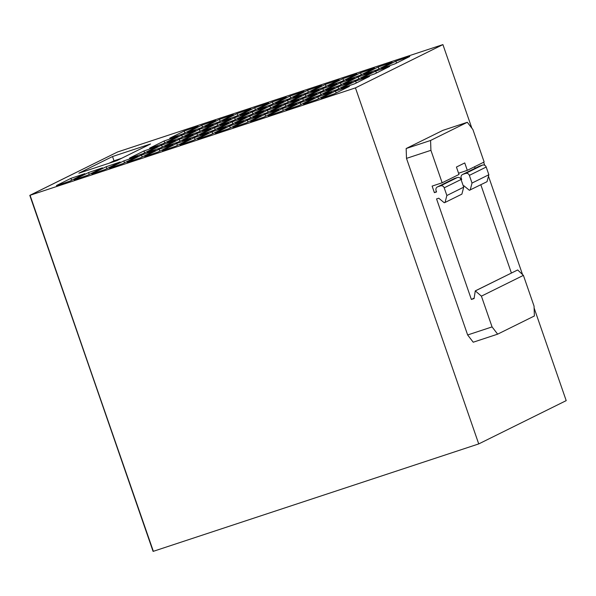 <?xml version="1.0" encoding="UTF-8"?>
<svg xmlns="http://www.w3.org/2000/svg" width="596" height="596" viewBox="0 0 596 596"><rect width="100%" height="100%" fill="white"/><g stroke="black" fill="none" stroke-linecap="round" stroke-linejoin="round"><path stroke-width="0.89" d="M534.113 307.976L566.2 400.631L478.73 443.916L153.358 551.307L29.8 195.369L153.09 551.397L30.068 195.279L117.539 151.995L442.91 44.603L471.853 128.185M478.73 443.916L355.447 87.888L442.91 44.603M29.8 195.369L117.539 151.995L30.068 195.279L355.447 87.888M112.532 156.532L78.851 173.198L116.846 160.659L150.52 143.994L112.532 156.532L114.007 160.801L109.224 163.17M149.648 148.136L164.079 140.991L177.988 136.29L163.215 143.658L149.715 148.329M56.493 185.512L70.924 178.368L84.841 173.66L70.06 181.035L56.56 185.706M74.135 179.687L88.566 172.549L102.475 167.841L87.701 175.209L74.202 179.888M129.533 158.089L143.964 150.952L157.873 146.244L143.1 153.612L129.6 158.29M187.405 132.357L201.835 125.22L215.752 120.511L200.971 127.879L187.472 132.558M147.167 152.271L161.598 145.126L175.515 140.418L160.734 147.793L147.234 152.464M205.046 126.538L219.477 119.394L233.386 114.685L218.613 122.061L205.113 126.732M164.809 146.445L179.24 139.308L193.149 134.599L178.375 141.967L164.876 146.646M222.68 120.712L237.119 113.575L251.028 108.867L236.254 116.235L222.748 120.914M182.443 140.626L196.881 133.482L210.79 128.773L196.017 136.149L182.518 140.82M240.322 114.894L254.753 107.749L268.662 103.041L253.889 110.416L240.389 115.088M200.085 134.8L214.515 127.663L228.432 122.955L213.651 130.323L200.152 135.001M257.964 109.068L272.394 101.931L286.303 97.222L271.53 104.591L258.031 109.269M217.726 128.982L232.157 121.837L246.066 117.129L231.293 124.504L217.793 129.176M275.598 103.25L290.036 96.105L303.945 91.404L289.172 98.772L275.665 103.443M235.36 123.156L249.799 116.019L263.708 111.31L248.934 118.679L235.435 123.357M293.239 97.431L307.67 90.287L321.579 85.578L306.806 92.946L293.306 97.625M253.002 117.338L267.433 110.193L281.349 105.492L266.568 112.86L253.069 117.531M310.881 91.605L325.312 84.461L339.221 79.76L324.447 87.128L310.948 91.799M270.644 111.519L285.074 104.374L298.983 99.666L284.21 107.034L270.711 111.713M328.515 85.787L342.946 78.642L356.862 73.934L342.089 81.302L328.582 85.98M288.278 105.693L302.716 98.549L316.625 93.848L301.852 101.216L288.352 105.887M346.157 79.961L360.587 72.824L374.497 68.115L359.723 75.483L346.224 80.162M305.919 99.875L320.35 92.73L334.267 88.022L319.486 95.39L305.986 100.068M363.798 74.142L378.229 66.998L392.138 62.289L377.365 69.665L363.865 74.336M323.561 94.049L337.992 86.912L351.901 82.203L337.127 89.571L323.628 94.25M381.433 68.317L395.863 61.179L409.78 56.471L394.999 63.839L381.5 68.518M341.195 88.23L355.633 81.086L369.542 76.377L354.769 83.753L341.27 88.424M321.08 98.184L335.511 91.039L349.427 86.331L334.647 93.706L321.147 98.377M361.318 78.27L375.748 71.133L389.657 66.424L374.884 73.792L361.385 78.471M303.439 104.002L317.877 96.865L331.786 92.157L317.012 99.525L303.506 104.203M343.676 84.096L358.107 76.951L372.023 72.243L357.242 79.618L343.743 84.289M285.804 109.828L300.235 102.683L314.144 97.975L299.371 105.35L285.871 110.022M326.034 89.914L340.472 82.777L354.382 78.069L339.608 85.437L326.109 90.115M268.163 115.646L282.593 108.509L296.51 103.801L281.729 111.169L268.23 115.847M308.4 95.74L322.831 88.595L336.74 83.887L321.967 91.263L308.467 95.934M250.521 121.472L264.959 114.328L278.868 109.619L264.095 116.995L250.596 121.666M290.759 101.558L305.189 94.421L319.106 89.713L304.325 97.081L290.826 101.76M232.887 127.291L247.318 120.154L261.227 115.445L246.453 122.813L232.954 127.492M273.124 107.384L287.555 100.24L301.464 95.531L286.691 102.907L273.191 107.578M215.245 133.117L229.676 125.972L243.593 121.264L228.812 128.639L215.312 133.31M255.483 113.203L269.913 106.066L283.823 101.357L269.049 108.725L255.55 113.404M197.604 138.935L212.042 131.798L225.951 127.09L211.178 134.458L197.678 139.136M237.841 119.029L252.272 111.884L266.189 107.176L251.408 114.551L237.908 119.222M179.97 144.761L194.4 137.616L208.309 132.908L193.536 140.276L180.037 144.955M220.207 124.847L234.638 117.71L248.547 113.002L233.774 120.37L220.274 125.048M162.328 150.579L176.759 143.435L190.675 138.734L175.894 146.102L162.395 150.773M202.565 130.673L216.996 123.528L230.905 118.82L216.132 126.188L202.633 130.867M144.686 156.405L159.125 149.261L173.034 144.552L158.26 151.92L144.761 156.599M184.924 136.491L199.355 129.347L213.271 124.646L198.498 132.014L184.991 136.685M127.052 162.224L141.483 155.079L155.392 150.378L140.619 157.746L127.119 162.417M167.29 142.317L181.72 135.173L195.63 130.464L180.856 137.832L167.357 142.511M109.411 168.042L123.841 160.905L137.758 156.197L122.977 163.565L109.478 168.243M91.769 173.868L106.207 166.724L120.116 162.015L105.343 169.391L91.844 174.062M169.763 138.183L184.201 131.038L198.11 126.33L183.337 133.705L169.83 138.376M483.654 162.254L484.712 165.301M488.474 176.178L522.543 274.562M121.629 158.29L114.007 160.801M111.944 162.276L120.973 158.611M116.414 160.801L116.064 160.235M467.644 334.967L473.224 342.216L497.653 334.155L534.388 315.977L534.053 306.128L523.4 275.367L517.671 269.958L475.28 290.87L474.088 298.566L471.376 299.46L436.555 198.915L438.731 198.2L444.229 202.729L445.041 202.461L446.866 195.51L444.206 187.822A3.017 2.853 -116.3 0 0 440.504 185.87L437.792 186.764A3.017 2.853 -116.3 0 0 436.063 190.511L436.555 191.934L434.387 192.65L432.122 186.101L442.157 182.786L430.915 150.319L406.494 158.38L467.644 334.967L492.065 326.906L481.412 296.145L523.4 275.367M406.494 158.38L406.159 148.531L442.895 130.353L467.316 122.292L430.58 140.47L430.915 150.319M458.57 173.227L467.309 170.344L484.146 162.008L472.904 129.541L467.316 122.292M475.124 168.266L474.595 166.738M463.278 185.952L463.874 185.758L469.38 190.288L487.029 181.691L488.854 174.74L486.194 167.044A3.017 2.853 -116.3 0 0 482.492 165.092L479.78 165.993A3.017 2.853 -116.3 0 0 479.43 166.135L462.585 174.464A3.017 2.853 -116.3 0 0 461.215 178.062L461.706 179.493L461.11 179.687M511.39 272.998L480.83 184.753M492.065 326.906L497.653 334.155M481.412 296.145L475.28 290.87M406.159 148.531L430.58 140.47M442.157 182.786L458.995 174.457L456.432 167.051L464.746 162.939L467.309 170.344M471.376 299.46L474.163 298.082M461.036 179.463L461.602 179.187M434.387 192.65L436.451 191.629M486.194 167.044L469.357 175.38A3.017 2.853 -116.3 0 0 465.655 173.429L462.943 174.323A3.017 2.853 -116.3 0 0 462.585 174.464M469.357 175.38L472.017 183.069L488.854 174.74M470.192 190.02L472.017 183.069M475.683 290.736L517.671 269.958M445.041 202.461L461.878 194.132L463.71 187.181L461.043 179.493A3.017 2.853 -116.3 0 0 457.341 177.541L440.504 185.87M446.866 195.51L463.71 187.181M437.442 186.913L454.279 178.576A3.017 2.853 -116.3 0 1 454.629 178.435L457.341 177.541M164.079 140.991L164.742 142.906M70.924 178.368L71.587 180.275M88.566 172.549L89.229 174.457M143.964 150.952L144.619 152.859M201.835 125.22L202.498 127.127M161.598 145.126L162.261 147.033M219.477 119.394L220.14 121.301M179.24 139.308L179.903 141.215M237.119 113.575L237.774 115.482M196.881 133.482L197.537 135.389M254.753 107.749L255.416 109.664M214.515 127.663L215.178 129.57M272.394 101.931L273.057 103.838M232.157 121.837L232.82 123.752M290.036 96.105L290.692 98.02M249.799 116.019L250.454 117.926M307.67 90.287L308.333 92.194M267.433 110.193L268.096 112.108M325.312 84.461L325.975 86.375M285.074 104.374L285.737 106.282M342.946 78.642L343.609 80.549M302.716 98.549L303.371 100.463M360.587 72.824L361.25 74.731M320.35 92.73L321.013 94.637M378.229 66.998L378.892 68.905M337.992 86.912L338.655 88.819M395.863 61.179L396.526 63.087M355.633 81.086L356.289 82.993M335.511 91.039L336.174 92.946M375.748 71.133L376.411 73.04M317.877 96.865L318.532 98.772M358.107 76.951L358.77 78.858M300.235 102.683L300.898 104.591M340.472 82.777L341.128 84.684M282.593 108.509L283.256 110.416M322.831 88.595L323.494 90.503M264.959 114.328L265.615 116.235M305.189 94.421L305.852 96.329M247.318 120.154L247.981 122.061M287.555 100.24L288.211 102.147M229.676 125.972L230.339 127.879M269.913 106.066L270.577 107.973M212.042 131.798L212.697 133.705M252.272 111.884L252.935 113.791M194.4 137.616L195.063 139.524M234.638 117.71L235.301 119.617M176.759 143.435L177.422 145.35M216.996 123.528L217.659 125.436M159.125 149.261L159.78 151.168M199.355 129.347L200.018 131.262M141.483 155.079L142.146 156.994M181.72 135.173L182.383 137.08M123.841 160.905L124.504 162.812M106.207 166.724L106.863 168.638M184.201 131.038L184.857 132.945M479.78 165.993L462.943 174.323M465.655 173.429L482.492 165.092M461.043 179.493L444.206 187.822M454.629 178.435L437.792 186.764"/></g></svg>
